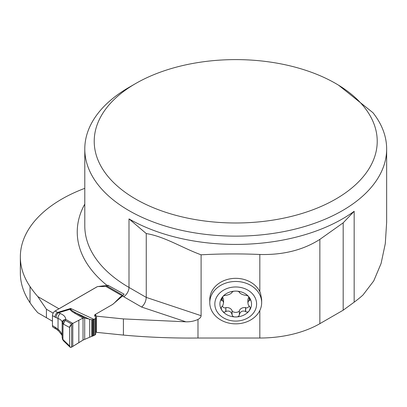 <?xml version="1.0" encoding="UTF-8"?>
<svg xmlns="http://www.w3.org/2000/svg" width="407" height="407" viewBox="0 0 407 407"><rect width="100%" height="100%" fill="white"/><g stroke="black" fill="none" stroke-linecap="round" stroke-linejoin="round"><path stroke-width="0.61" d="M209.778 302.66A25.941 21.179 0 0 1 235.719 281.481A25.941 21.179 0 0 1 261.66 302.66A25.941 21.179 0 0 1 235.719 323.845A25.941 21.179 0 0 1 209.778 302.66L209.778 299.516A25.941 21.179 0 0 1 230.835 278.714A25.941 21.179 0 0 1 259.824 291.682L259.824 254.477C240.262 253.627 220.691 253.734 201.104 254.807L201.104 315.69C201.068 317.078 200.03 318.325 197.99 319.439C194.241 321.143 190.206 321.937 185.887 321.81L141.621 307.056L123.662 296.688A158.476 91.494 180 0 1 122.497 296.006L112.632 304.436L95.324 314.428L96.418 316.168L123.407 318.915L185.887 321.81M95.742 331.267L96.418 332.341L123.407 335.088C148.077 337.317 172.939 338.293 197.99 338.024L259.824 338.024L259.824 310.495M259.824 338.024A84.9 49.013 180 0 0 319.856 323.667L343.177 310.205L354.166 302.172A150.931 87.139 0 0 0 362.993 294.999L373.743 280.906L381.089 263.477L385.297 243.615L386.65 222.237L386.65 148.998A150.931 87.139 180 0 1 235.719 236.136A150.931 87.139 180 0 1 84.788 148.998A150.931 87.139 180 0 1 128.994 87.383L135.663 83.532A141.499 81.69 0 0 0 135.668 199.064A141.499 81.69 0 0 0 335.775 199.064A141.499 81.69 0 0 0 335.775 83.532A141.499 81.69 0 0 0 135.663 83.532M20.35 256.853L20.35 273.026A141.499 81.69 180 0 0 30.037 302.732A195.736 113.009 0 0 0 37.78 312.724L46.429 317.719L46.429 309.249L37.78 296.55A195.736 113.009 180 0 1 30.037 286.559A141.499 81.69 0 0 1 20.35 256.853A141.499 81.69 0 0 1 84.788 188.339M338.593 85.205L372.914 112.673A150.931 87.139 180 0 1 386.65 148.998M201.104 254.807C182.768 248.173 164.581 236.482 146.255 233.557L128.999 218.895L128.999 287.444A150.931 87.139 180 0 1 84.788 225.829L84.788 148.998M128.999 218.895A150.931 87.139 0 0 0 354.166 211.284L343.177 222.833L319.856 239.387C303.169 250.061 283.155 255.092 259.824 254.477M37.78 296.55L58.995 308.801L97.4 286.63L107.896 285.236L124.104 294.185L122.497 296.006M123.662 296.688A7.545 4.355 -60 0 0 128.999 287.444L146.255 297.405L146.255 233.557M343.177 310.205L343.177 222.833M201.104 315.69L146.255 297.405C145.971 301.353 144.429 304.568 141.621 307.056M53.159 313.131L46.429 309.249M52.457 321.199L46.429 317.719M96.418 316.168L96.418 332.341M122.965 295.568A2.829 1.633 -60 0 0 122.192 295.838L120.854 296.606A4.095 2.366 0 0 0 120.202 297.095L114.158 303.144A14.769 8.527 180 0 1 111.808 304.909L95.324 314.428L95.324 316.727L95.324 314.428A2.361 1.363 0 0 0 94.633 315.389A2.361 1.363 0 0 0 94.775 315.857L95.569 317.119A2.829 1.633 180 0 1 95.742 317.679A2.829 1.633 180 0 1 94.912 318.834L93.315 319.627L91.784 319.729L84.697 317.999L84.697 339.367L94.912 335.007A2.829 1.633 0 0 0 95.742 333.852L95.742 317.679M107.896 285.236L107.896 286.625M261.66 299.511L260.536 293.335L259.824 291.682M239.438 292.155L239.367 292.323C239.031 291.498 237.82 291.097 235.719 291.112A15.812 12.912 0 0 1 249.415 297.568C248.463 296.113 247.232 295.365 245.711 295.314L245.543 295.324C242.597 294.831 240.542 293.859 239.372 292.414L239.367 291.972M232.005 292.155L232.071 292.414C230.896 293.859 228.841 294.831 225.895 295.324L225.732 295.314C224.211 295.365 222.975 296.113 222.024 297.568A15.812 12.912 0 0 0 222.024 310.48A15.812 12.912 0 0 0 235.719 316.936A15.812 12.912 0 0 0 249.415 310.48A15.812 12.912 0 0 0 249.415 297.568L250.147 298.972L250.163 300.208L248.56 300.788L247.894 302.808L248.301 304.94L249.913 306.888L250.274 307.992L249.415 310.48C248.463 312.088 247.227 312.464 245.711 311.604L245.543 311.472C242.597 310.404 240.542 311.37 239.372 314.382L239.367 314.596C239.031 316.325 237.82 317.109 235.719 316.936C233.623 317.104 232.407 316.325 232.071 314.596L232.071 314.382C230.901 311.37 228.841 310.404 225.895 311.472L225.732 311.604C224.211 312.464 222.975 312.088 222.024 310.48L221.296 308.979L221.281 307.356L222.883 305.484L223.55 302.808L222.934 300.839L221.53 300.437L221.164 299.781L222.024 297.568A15.812 12.912 0 0 1 235.719 291.112C233.623 291.097 232.407 291.498 232.071 292.323L232.071 291.972M222.604 296.856L223.55 299.516L223.55 302.808M222.085 300.468L222.085 297.486M225.732 311.604L225.895 307.585C228.8 307.361 230.861 308.328 232.071 310.495L232.005 315.003M222.268 306.288C223.667 307.824 224.822 308.282 225.732 307.661M239.438 315.003L239.372 310.495C240.583 308.328 242.638 307.361 245.543 307.585L245.711 307.661C246.617 308.282 247.771 307.824 249.176 306.288M232.071 311.228C234.503 312.779 236.935 312.779 239.367 311.228M245.711 311.604L245.711 307.661M247.894 302.808L247.894 299.516L248.835 296.856M249.354 300.468L249.354 297.486M214.835 304.024A20.884 17.053 0 0 1 246.164 289.255A20.884 17.053 0 0 1 246.164 318.793A20.884 17.053 0 0 1 214.835 304.024M63.085 339.621L62.144 337.54M69.633 327.493L69.633 345.981L70.07 347.171L71.632 347.135L83.028 340.104L83.028 318.055L74.435 313.064C71.49 311.34 70.085 310.073 70.233 309.249L70.681 308.46L70.833 309.284C70.991 309.951 72.675 311.146 75.885 312.876L84.697 317.999L83.028 318.055L71.632 324.028L69.633 327.493L62.907 323.865L62.154 322.97L62.149 337.489M122.192 295.838L105.779 286.365A2.829 1.633 180 0 1 104.558 286.523L98.494 286.523A2.361 1.363 0 0 0 96.825 286.92L55.123 310.999L57.611 312.434A3.775 2.177 120 0 0 54.945 317.053L52.457 315.618L52.457 325.631L54.945 327.065A3.775 2.177 120 0 0 55.723 328.795L53.241 327.36M105.779 286.365L106.563 286.177A2.829 1.633 -60 0 1 107.311 286.289L123.112 295.416M78.841 320.202L78.841 342.638L71.632 347.135L70.574 347.395L70.07 347.171L69.633 345.981L63.411 339.987L63.706 341.066M72.792 346.433L72.792 323.382L65.7 319.347L63.411 323.957M74.435 313.064A3.775 2.768 -59.8 0 1 75.885 312.876L89.713 319.347L89.713 337.184M84.697 339.367L83.028 340.104M52.457 315.618A3.775 2.177 -60 0 1 53.124 313.197L53.332 312.83A3.775 2.177 -60 0 1 55.123 310.999M53.358 327.416L53.103 327.269A3.775 2.177 -60 0 1 52.457 325.631M54.945 327.065L58.038 329.258C60.485 331.217 61.854 333.45 62.149 335.958M62.185 322.573C62.118 320.858 60.74 319.48 58.038 318.437A3.775 2.462 -67.5 0 1 60.45 313.568C63.924 315.069 65.675 316.992 65.7 319.347A3.775 3.332 1.5 0 0 62.185 322.568L62.149 323.051M93.992 319.363L70.681 308.46L57.611 312.434L60.45 313.568M56.166 327.869A3.775 1.852 126.5 0 0 56.593 329.37L58.46 330.749A3.775 1.852 126.5 0 1 58.038 329.258L58.038 318.437L56.166 317.658A3.775 2.462 -67.5 0 1 58.577 312.79L70.233 309.249A3.775 3.307 11.7 0 1 70.833 309.284M62.179 322.568L63.085 321.092L65.4 320.482L71.632 324.028L71.632 347.135M63.411 339.987L62.907 339.306L63.085 321.092M53.353 312.795L53.103 313.232M69.633 345.981L69.633 327.493L69.938 326.093L71.632 324.028L83.028 318.055L83.028 340.104L80.464 341.621M197.99 338.024L197.99 319.439M354.166 211.284L354.166 302.172M107.031 285.383A158.476 91.494 180 0 1 84.788 204.09M319.856 323.667L319.856 239.387M30.037 302.732L30.037 286.559M123.407 335.088L123.407 318.915M222.247 300.488L222.247 297.273M225.895 311.472L225.895 307.585M232.071 314.382L232.071 310.495M239.372 314.382L239.372 310.495M245.543 311.472L245.543 307.585M249.196 300.488L249.196 297.273M56.166 317.658L54.945 317.053M94.912 318.834L94.912 335.007M120.202 297.095L120.202 297.965M120.854 296.606L120.854 297.41M91.784 319.729L91.784 336.467M92.455 319.739L92.455 336.228M93.315 319.627L93.315 335.877M93.849 319.444L93.849 335.622M261.66 302.66L261.66 299.516M63.807 341.137L70.029 347.135M55.723 328.795L56.588 329.365M58.46 330.749L61.9 335.053L62.149 336.111M63.711 341.046L62.658 339.636L62.149 337.495"/></g></svg>
